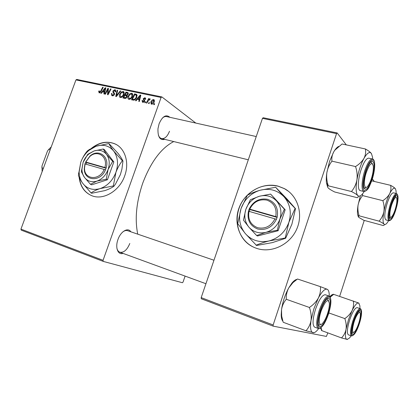 <?xml version="1.0" encoding="UTF-8"?>
<svg xmlns="http://www.w3.org/2000/svg" width="419" height="419" viewBox="0 0 419 419"><rect width="100%" height="100%" fill="white"/><g stroke="black" fill="none" stroke-linecap="round" stroke-linejoin="round"><path stroke-width="0.63" d="M257.03 248.504C271.559 253.301 289.686 244.827 296.573 229.45C303.618 214.135 297.783 195.61 284.323 188.576L278.038 186.115C262.535 182.035 244.921 192.08 239.108 207.745C233.1 223.343 240.056 241.747 254.967 247.755L257.03 248.504M288.502 191.31L284.464 188.686L278.179 186.225C266.667 183.732 256.412 186.722 247.425 195.212M79.133 177.232C80.197 186.329 84.402 192.483 91.756 195.689C103.268 200.607 119.614 190.991 124.721 175.797C129.597 162.708 125.072 148.342 115.141 143.953C107.301 140.705 99.444 142.12 91.562 148.195M79.401 177.824C80.537 186.429 84.559 192.342 91.457 195.568M123.06 253.401C117.928 255.26 114.953 247.535 117.959 239.537C120.709 231.34 128.041 227.108 130.848 231.801M116.906 248.258C117.425 250.342 118.399 251.662 119.839 252.222C123.788 252.867 127.114 249.949 129.806 243.47M164.835 139.375C159.995 140.522 157.706 136.966 157.968 128.701L159.11 123.746C162.446 116.267 166.034 114.115 169.873 117.294M158.403 135.227C159.147 137.107 160.215 138.228 161.614 138.589C164.798 138.919 167.422 136.474 169.491 131.257M137.736 234.158C134.688 219.058 136.343 202.078 142.711 183.223C150.809 161.944 161.158 148.054 173.759 141.559M185.098 276.1L183.04 282.066L182.422 282.725L103.268 261.404L21.238 230.146L20.95 229.114L103.048 260.319L103.268 261.404M132.472 96.281C131.776 98.219 130.597 99.24 128.926 99.345L128.565 99.214C127.779 98.549 127.627 97.585 128.099 96.333L129.78 93.788L132.037 93.322C132.839 94.008 132.985 94.998 132.472 96.281M137.332 99.256L136.086 100.796L135.494 100.665L140.15 95.04L140.821 95.176L139.333 101.487L138.778 101.372L139.208 99.654L137.332 99.256M99.203 92.976L98.68 91.457L98.921 90.928L99.46 90.96L99.486 92.29L100.565 91.316L102.681 87.246L103.2 87.356L101.005 91.572L99.203 92.976M114.481 94.348C113.978 95.448 113.24 95.925 112.266 95.773L111.805 95.611L111.449 93.416L111.999 93.453L111.81 94.364L112.554 95.082L113.937 94.291L113.994 93.741L113.004 92.431L112.889 90.996L114.869 89.697L115.267 89.839L115.66 91.876L115.115 91.829L114.602 90.394L113.423 91.07L114.481 94.348M120.782 91.012L116.382 96.574L115.712 96.428L117.121 90.253L117.65 90.363L116.44 95.658L120.211 90.892L120.782 91.012M123.883 94.469C123.191 96.396 122.029 97.407 120.384 97.512L120.033 97.386C119.258 96.731 119.106 95.778 119.583 94.526L121.243 92.002L123.458 91.541C124.254 92.217 124.396 93.191 123.883 94.469M154.69 103.818L154.239 104.682L153.673 104.561L154.108 103.692L154.69 103.818M195.804 123.076L161.865 96.925L161.085 97.465L75.944 79.919L20.95 229.114M161.085 97.465L103.048 260.319M127.125 96.836C126.653 97.941 125.936 98.465 124.962 98.413L122.903 97.967L125.962 92.091L127.957 92.609L128.172 94.139L126.926 95.469L127.125 96.836M102.514 91.855L101.325 93.348L100.77 93.228L105.216 87.775L105.845 87.906L104.357 93.997L103.839 93.887L104.263 92.227L102.514 91.855M107.238 90.693L105.384 94.217L104.865 94.107L107.877 88.33L108.421 88.44L108.002 93.804L110.537 88.88L111.066 88.99L108.05 94.788L107.505 94.673L107.913 89.315L107.238 90.693M142.821 102.325L142.423 102.178L142.078 100.434L142.659 100.471L142.832 101.686L144.026 101.23L143.198 98.769L144.817 97.732L145.204 97.873L145.587 99.366L145.005 99.329L144.586 98.292L143.712 99.162L144.613 100.424L144.597 101.298L142.821 102.325M133.928 100.172L131.493 99.811L134.578 93.877L136.521 94.369L136.804 97.04C136.269 98.612 135.311 99.654 133.928 100.172M154.292 101.759C153.778 103.289 152.862 104.095 151.531 104.19L151.217 104.074L150.84 102.1C151.353 100.513 152.291 99.675 153.653 99.586L153.962 99.696L154.292 101.759M149.483 102.707L149.033 103.566L148.473 103.446L148.907 102.582L149.483 102.707M147.807 101.361L146.88 103.105L146.315 102.985L148.588 98.612L149.159 98.727L148.682 99.633L149.95 98.811L150.274 99.052L147.807 101.361M145.718 101.901L145.267 102.76L144.712 102.645L145.147 101.78L145.718 101.901M75.944 79.919L76.771 79.448L161.865 96.925M327.82 332.869L326.417 336.426L273.167 326.139L201.293 298.757L201.188 297.616L273.146 324.966L273.167 326.139M336.546 133.624L262.467 118.357L263.169 117.734L337.169 132.938L336.546 133.624L273.146 324.966M262.467 118.357L201.188 297.616M374.272 181.448L372.339 178.923M346.314 144.89L337.169 132.938M364.247 220.41L339.641 296.364M166.626 116.571L166.589 116.566C165.18 116.283 163.74 116.822 162.268 118.179M213.962 260.241L127.612 230.691C126.145 230.225 124.548 230.628 122.814 231.906M154.574 104.038L154.108 103.692M127.905 93.516L125.962 92.091M127.921 93.484L128.308 93.568M128.078 94.369L127.486 93.217L126.145 92.887L125.192 94.725L127.245 96.124M127.491 95.171L127.025 94.835L127.627 94.05M125.192 94.725L127.025 94.835M124.836 95.412L123.799 97.397L125.339 97.69L126.596 96.705L126.397 95.794L124.836 95.412M125.297 98.439L123.799 97.397M127.051 97.019L126.596 96.705M126.051 98.187L125.339 97.69M120.038 94.846L119.583 94.526M121.761 92.369L121.243 92.002M123.93 92.002L123.086 91.405M121.494 92.557L120.101 94.668L120.677 96.815C121.96 96.648 122.856 95.804 123.375 94.291L123.066 92.201L121.494 92.557M123.83 94.61L123.375 94.291M121.484 97.376L120.677 96.815M117.598 90.588L117.121 90.253M116.87 95.951L116.44 95.658M120.635 91.195L120.211 90.892M111.899 93.72L111.449 93.416M113.376 95.637L112.554 95.082M114.377 94.594L113.937 94.291M114.555 94.123L113.994 93.741M114.638 93.557L113.004 92.431M113.366 91.326L112.889 90.996M115.702 90.279L114.869 89.697M99.151 91.771L98.68 91.457M99.334 91.206L98.921 90.928M100.146 92.73L99.486 92.29M103.105 87.54L102.681 87.246M105.782 88.163L105.216 87.775M104.713 92.531L104.263 92.227M104.373 89.603L103.048 91.222L104.446 91.52L105.221 88.477L104.373 89.603M104.75 92.374L103.048 91.222M105.635 88.76L105.221 88.477M104.886 91.819L104.446 91.52M108.406 88.697L107.877 88.33M108.416 94.081L108.002 93.804M109.202 92.573L108.762 92.274M110.967 89.179L110.537 88.88M108.254 91.384L107.72 91.023M108.353 89.619L107.913 89.315M142.549 100.879L142.046 100.518M142.565 100.785L142.078 100.434M143.722 102.252L143.052 101.765M144.482 101.56L144.026 101.23M144.623 101.23L144.052 100.817M143.712 99.141L143.198 98.769M145.618 98.318L144.817 97.732M140.747 95.48L140.15 95.04M139.684 99.994L139.208 99.654M139.276 96.93L137.893 98.601L139.386 98.915L140.166 95.762L139.276 96.93M139.705 99.9L137.893 98.601M140.606 96.087L140.166 95.762M139.857 99.256L139.386 98.915M136.489 95.307L134.578 93.877M136.505 95.275L137.081 95.396M134.766 94.689L132.399 99.235L133.095 99.382C134.593 99.528 135.651 98.695 136.269 96.889L136.206 95.097L134.766 94.689M133.761 100.193L132.399 99.235M137.092 95.736L136.206 95.097M136.735 97.224L136.269 96.889M134.143 100.125L133.095 99.382M128.565 96.658L128.099 96.333M130.299 94.155L129.78 93.788M132.524 93.814L131.655 93.186M130.037 94.343L128.628 96.475L129.225 98.643C130.524 98.475 131.435 97.627 131.954 96.098L131.639 93.992L130.037 94.343M132.414 96.428L131.954 96.098M130.037 99.209L129.225 98.643M151.332 102.456L150.84 102.1M154.349 100.104L153.653 99.586M153.427 100.146L151.427 102.147L151.584 103.566L153.731 101.639L153.427 100.146M154.202 101.99L153.731 101.639M152.38 104.095L151.741 103.624M149.368 102.922L148.907 102.582M149.044 98.947L148.588 98.612M150.259 99.041L149.95 98.811M145.608 102.116L145.147 101.78M116.435 144.634L115.345 144.073C107.84 140.92 100.246 142.13 92.557 147.692M247.378 195.259C231.618 210.123 234.551 238.699 253.568 247.142M359.183 215.832L379.09 221.159C381.552 222.348 383.191 223.337 384.008 224.139C384.59 224.872 384.302 225.333 383.149 225.516L363.744 220.274L358.732 217.341L358.554 216.115L359.183 215.832C357.967 212.255 357.596 208.662 358.077 205.048C358.784 201.529 360.303 198.381 362.629 195.594L362.472 193.945M395.457 209.998C392.451 218.33 390.377 220.787 389.23 217.361C388.947 214.266 389.639 210.008 391.299 204.587C392.488 200.947 393.713 198.297 394.965 196.637C398.207 192.248 398.432 201.036 395.457 209.998M389.324 217.885L390.681 217.283L389.324 217.885M396.552 193.588L393.389 192.819C391.603 192.918 389.539 196.38 387.203 203.205C384.495 212.627 384.066 218.189 385.904 219.896L389.036 220.729C387.235 219.027 387.685 213.454 390.398 204.011C392.739 197.171 394.787 193.693 396.552 193.588C398.469 194.809 398.542 199.072 396.772 206.384M362.629 195.594L382.84 200.664C384.076 204.362 384.422 208.049 383.872 211.731C383.086 215.308 381.494 218.451 379.09 221.159M371.711 180.84L390.623 185.334C391.246 188.11 390.937 190.881 389.691 193.646C388.214 196.322 385.93 198.664 382.84 200.664M395.457 188.854L395.379 188.733C394.619 187.759 393.032 186.628 390.623 185.334M358.334 216.827L357.617 214.47C357.281 212.093 357.433 208.955 358.077 205.048L360.345 195.82M388.664 220.63L387.13 222.913C385.82 224.511 384.778 224.919 384.008 224.139C382.767 222.499 382.72 218.362 383.872 211.731C385.202 204.912 387.146 198.884 389.691 193.646C392.221 188.822 394.117 187.183 395.379 188.733L396.034 190.739L396.185 193.499M396.201 197.38L395.332 196.207L396.201 197.38M394.771 210.705C396.426 205.729 397.128 201.743 396.882 198.753C396.065 195.977 394.441 197.684 392.011 203.875C389.115 211.815 389.167 220.247 391.99 216.403C392.922 215.204 393.85 213.308 394.771 210.705M371.789 177.31C373.067 172.738 373.565 168.962 373.277 165.982C371.805 161.331 369.364 163.866 365.949 173.576C363.027 183.276 364.53 191.012 368.097 185.727C369.479 183.758 370.71 180.95 371.789 177.31M370.684 162.174L371.171 162.163L372.344 163.661L371.171 162.163L370.684 162.174M366.112 187.382L364.357 188.189L363.917 187.958L364.357 188.189L366.112 187.382M328.292 185.732C326.825 181.458 326.338 177.132 326.836 172.748L329.544 161.388L333.781 151.757L334.901 150.128L342.077 143.984L365.384 148.96C366.007 152.102 365.53 155.255 363.943 158.429C362.089 161.504 359.293 164.217 355.548 166.558C357.051 171.004 357.501 175.467 356.915 179.95C356.045 184.313 354.233 188.173 351.473 191.525C354.516 193.054 356.606 194.385 357.737 195.505C358.585 196.558 358.418 197.291 357.229 197.7L334.718 191.991C331.759 190.54 329.643 189.247 328.36 188.11C327.365 187.073 327.307 186.303 328.192 185.8L351.473 191.525M327.668 187.204L326.448 182.815C326.144 180.013 326.27 176.661 326.836 172.748C327.59 168.475 329.297 164.609 331.953 161.153C331.502 157.953 332.11 154.821 333.781 151.757L334.771 150.212C336.148 148.226 337.452 146.959 338.683 146.399M371.81 179.238C367.913 189.535 365.185 191.933 363.624 186.434C363.304 182.443 364.064 177.488 365.907 171.565C367.054 168.098 368.296 165.39 369.637 163.441C374.387 156.324 375.743 167.71 371.81 179.238M372.423 158.979L368.725 158.167C366.321 158.204 363.755 162.127 361.026 169.931C357.789 179.583 357.459 190.31 360.251 190.619L363.901 191.525C361.157 191.221 361.534 180.479 364.771 170.795C367.505 162.965 370.056 159.031 372.423 158.979C375.77 159.398 375.246 170.166 372.114 179.636C374.811 170.517 375.372 164.117 373.806 160.435C371.574 158.597 368.83 162.158 365.578 171.13C362.781 180.73 362.257 187.209 364.006 190.572C366.337 191.933 369.039 188.288 372.114 179.636M331.953 161.153L355.548 166.558M371.543 153.742L371.412 153.537C370.365 152.17 368.353 150.641 365.384 148.96M364.163 191.567L363.111 193.133C360.906 196.066 359.114 196.857 357.737 195.505C355.956 193.227 355.684 188.047 356.915 179.95C358.386 171.643 360.728 164.468 363.943 158.429C367.149 152.919 369.637 151.285 371.412 153.537L372.533 157.125L372.695 159.063M353.783 322.97C351.866 330.738 352.164 333.65 354.673 331.701C356.281 329.706 357.763 326.485 359.109 322.043C360.078 318.644 360.492 315.984 360.361 314.056C360.131 309.604 356.003 315.083 353.783 322.97M353.301 332.518L351.876 333.011L353.301 332.518M358.9 311.254L359.748 312.537L358.9 311.254M351.143 335.818L349.519 337.997L346.963 339.495C345.345 338.94 345.031 335.561 346.031 329.355L348.435 319.833L352.033 310.709C350.42 313.773 348.021 316.403 344.832 318.587C346.11 322.279 346.508 325.867 346.031 329.355C345.319 332.717 343.81 335.572 341.501 337.924L347.498 339.479M353.72 321.635C355.244 317.031 356.836 313.716 358.486 311.689C361.623 307.86 361.948 314.894 359.156 323.337C356.501 331.911 352.07 337.515 351.798 332.398C351.661 329.774 352.3 326.186 353.72 321.635M349.577 320.189C347.131 328.475 346.728 333.346 348.362 334.802L351.462 335.933C349.855 334.488 350.279 329.612 352.73 321.305C355.611 313.03 358.119 308.824 360.256 308.683L357.15 307.625C354.982 307.75 352.458 311.94 349.577 320.189M321.745 330.235C321.148 330.151 321.195 330.298 321.886 330.675L321.043 327.648M321.886 330.675L341.501 337.924M328.836 312.941L344.832 318.587M353.39 300.994C353.872 304.288 353.416 307.53 352.033 310.709C354.83 305.105 357.046 302.544 358.68 303.016L333.681 294.358C332.885 294.159 332.817 294.211 333.472 294.505M330.203 297.181L333.681 294.358M359.052 303.277L358.68 303.016L359.911 305.839L359.937 308.578M321.729 330.182L320.462 328.072M329.879 296.683L330.135 296.385C331.45 294.924 332.555 294.3 333.456 294.515M321.514 309.997C317.853 319.749 318.927 328.129 322.97 322.871C324.458 321.017 325.841 318.34 327.119 314.847C328.706 310.317 329.454 306.488 329.371 303.361C328.229 298.265 325.61 300.475 321.514 309.997M320.813 324.432L318.948 325.071L318.487 324.756L318.948 325.071L320.813 324.432M326.935 299.046L327.485 299.087L328.58 300.769L327.485 299.087L326.935 299.046M318.623 328.569L317.555 329.952C315.79 332.037 314.276 332.974 313.009 332.765C310.683 332.031 310.023 327.92 311.029 320.435L313.815 308.981L318.32 298.103C316.272 301.738 313.302 304.854 309.421 307.467C310.977 311.904 311.511 316.225 311.029 320.435C310.269 324.489 308.583 327.936 305.959 330.785L313.957 332.728M320.409 311.223C321.996 306.478 323.772 302.843 325.736 300.313C330.429 294.196 331.822 302.864 328.166 313.648C324.756 324.652 318.382 330.958 318.283 322.981C318.22 319.797 318.927 315.879 320.409 311.223M315.455 309.494C312.543 319.378 312.275 325.264 314.653 327.15L318.257 328.48C315.921 326.605 316.214 320.713 319.131 310.798C322.677 300.931 325.94 295.992 328.931 295.982L325.317 294.756C322.284 294.751 318.995 299.664 315.455 309.494M283.076 321.823L281.668 316.041L281.526 309.683C282.17 305.697 283.757 302.23 286.271 299.266L309.421 307.467M283.218 322.263L305.959 330.785M286.271 299.266C286.041 295.332 286.858 291.551 288.722 287.926L292.965 282.61L297.5 279.002L320.383 286.648C320.797 290.519 320.111 294.342 318.32 298.103C321.918 291.488 324.872 288.544 327.181 289.272L320.383 286.648M327.841 289.739L327.181 289.272C328.376 289.843 329.056 291.545 329.24 294.389L329.271 296.139M282.888 321.221C281.856 320.1 281.29 318.037 281.201 315.036L281.526 309.683C282.652 301.999 285.051 294.751 288.722 287.926L291.854 283.176C293.745 280.856 295.432 279.599 296.924 279.41M41.91 167.867L41.989 165.955L47.499 151.013L48.73 149.415L50.175 149.824M41.989 165.955L42.125 171.67M43.351 168.349L41.91 167.904M51.249 146.912L48.73 149.415M104.829 167.516L85.775 162.043L84.931 163.881L84.282 168.611C83.852 181.191 100.591 182.438 105.462 169.821L106.148 168.009L104.829 167.516C108.338 156.858 97.517 149.232 89.781 156.538L85.775 162.043M106.122 167.998C109.956 156.497 98.276 148.242 89.938 156.119L85.607 162.106M81.391 171.79L84.434 177.347L90.467 184.308L91.661 184.831L107.426 179.756L113.832 161.933L104.383 149.646L103.226 149.023L94.003 150.971L87.718 154.375L83.103 162.373L81.391 171.79M90.467 184.308L96.883 181.123L106.258 179.212L107.426 179.756M106.258 179.212L108.071 169.569L112.69 161.341L113.832 161.933M112.69 161.341L106.526 154.396L103.226 149.023M122.364 160.76L113.649 151.002C111.365 148.007 109.794 145.513 108.93 143.528L96.014 146.268L88.975 150.348C85.277 153.511 82.543 157.471 80.778 162.216L79.123 172.083C79.264 176.373 80.432 180.076 82.622 183.192C86.963 188.796 92.793 190.603 100.11 188.602C107.416 185.994 112.68 180.579 115.911 172.361C118.624 164.007 117.87 156.884 113.649 151.002C109.04 145.603 103.163 144.026 96.014 146.268L89.31 149.536L87.225 151.07C84.58 154.234 82.433 157.947 80.778 162.216L78.395 175.357C79.05 177.473 80.458 180.086 82.622 183.192L91.075 192.976L91.714 193.248L104.729 190.635C108.579 189.362 111.653 187.895 113.952 186.225L113.334 185.942L115.911 172.361C117.603 167.925 119.755 164.054 122.364 160.76L122.966 161.079L121.908 169.176L120.389 174.587L115.513 184.035L113.952 186.225M91.075 192.976C93.217 191.363 96.229 189.901 100.11 188.602L113.334 185.942M108.93 143.528L118.1 153.438C120.379 156.402 122.002 158.953 122.966 161.079M94.003 150.971L88.891 153.946C86.283 156.203 84.35 159.011 83.103 162.373L81.92 169.328C82.009 172.434 82.847 175.111 84.434 177.347C87.545 181.317 91.693 182.574 96.883 181.123C102.053 179.243 105.782 175.388 108.071 169.569C110.003 163.651 109.49 158.592 106.526 154.396C103.278 150.536 99.104 149.394 94.003 150.971M84.957 163.892L105.462 169.821M85.125 163.834L84.518 168.155C84.125 179.824 99.612 181.008 104.174 169.339M106.075 168.213L86.681 162.635L86.141 164.128M86.681 162.635L85.581 162.101M275.744 216.602L249.75 209.139L249.137 209.091L248.462 211.192C246.911 219.844 249.965 225.778 257.617 228.989C265.913 230.618 272.182 227.381 276.425 219.284L277.184 217.147L275.744 216.602C277.059 208.384 274.11 202.89 266.893 200.12C259.272 198.826 253.558 201.832 249.75 209.139M277.148 217.136C278.598 208.259 275.43 202.319 267.631 199.324C259.398 197.941 253.244 201.199 249.174 209.097M243.449 220.148L248.928 227.203L256.643 235.53L257.496 235.981L278.143 230.733L285.161 209.757L270.622 194.091L259.419 196.244L250.389 199.737L245.859 209.291L243.449 220.148M256.643 235.53L265.908 232.351L277.341 230.261L278.143 230.733M277.341 230.261L279.908 219.106L284.386 209.222L285.161 209.757M284.386 209.222L270.622 194.091M295.112 208.379L283.946 196.715L275.629 187.251L259.969 190.278C250.808 193.217 244.507 199.292 241.066 208.505C238.165 217.896 239.574 226.244 245.298 233.551C251.557 240.464 259.497 242.92 269.113 240.925C278.677 238.186 285.26 231.985 288.88 222.316C291.771 212.454 290.126 203.922 283.946 196.715C277.294 190.079 269.302 187.932 259.969 190.278C255.04 191.734 250.85 193.384 247.399 195.223L241.066 208.505L237.73 223.62L245.298 233.551L256.543 245.476L272.345 242.627L285.648 238.254L285.229 238.013L288.88 222.316L295.112 208.379L295.51 208.672L291.875 224.27L285.648 238.254M256.082 245.251C259.628 243.701 263.97 242.255 269.113 240.925L285.229 238.013M275.629 187.251L286.968 198.967L295.51 208.672M259.419 196.244C252.856 198.323 248.336 202.676 245.859 209.291C243.785 216.036 244.811 222.007 248.928 227.203C253.427 232.105 259.083 233.818 265.908 232.351C272.68 230.371 277.347 225.956 279.908 219.106C281.977 212.124 280.835 206.059 276.482 200.911C271.784 196.155 266.096 194.599 259.419 196.244M248.462 211.192L276.425 219.284M249.043 211.234C247.645 219.257 250.489 224.746 257.58 227.706C265.253 229.209 271.072 226.223 275.026 218.749M277.1 217.382L249.944 209.573L249.347 211.323M249.944 209.573L249.137 209.091M128.272 93.07L127.276 92.363M127.057 95.611L126.061 94.904M125.81 98.313L124.799 97.611M117.76 94.83L117.315 94.526M114.623 93.788L113.476 92.997M100.989 91.604L100.565 91.316M105.263 90.289L104.813 89.985M144.675 101.005L143.67 100.277M140.234 97.674L139.752 97.328M136.987 94.956L135.876 94.149M395.672 210.28C397.945 202.592 398.548 197.386 397.479 194.652C395.866 193.489 393.729 196.7 391.063 204.283C388.717 212.302 388.141 217.561 389.33 220.059C391.016 220.892 393.132 217.629 395.672 210.28M353.416 321.541C351.043 329.659 350.661 334.352 352.279 335.614C354.395 335.184 356.784 331.12 359.439 323.426C361.744 315.633 362.157 310.971 360.675 309.432C358.627 309.536 356.208 313.569 353.416 321.541M319.975 311.087C317.136 320.828 316.905 326.501 319.273 328.108C322.237 327.689 325.333 322.913 328.569 313.773C331.309 304.503 331.597 298.873 329.434 296.877C326.569 296.825 323.416 301.565 319.975 311.087M127.565 93.269L128.277 93.777M126.528 95.888L127.235 96.386M123.066 92.201L124.181 92.987M120.436 96.731L121.41 97.402M112.229 94.966L113.282 95.684M115 90.588L115.843 91.174M99.361 92.243L100.12 92.751M142.832 101.686L143.654 102.278M144.906 98.444L145.681 99.01M131.639 93.992L132.765 94.799M128.979 98.554L129.958 99.24M153.59 100.209L154.491 100.879M151.584 103.566L152.327 104.111M395.798 209.877L395.662 210.317C393.451 217.142 391.241 220.614 389.036 220.729M357.617 214.47L358.554 216.115M256.25 136.547L166.589 116.566M248.305 159.796L159.854 138.16M363.901 191.525C368.615 190.64 369.542 185.785 372.093 179.699M326.448 182.815L328.192 185.8M351.462 335.933C354.071 335.802 356.731 331.633 359.439 323.426C361.131 318.016 361.812 313.784 361.487 310.72C361.016 309.206 360.602 308.525 360.256 308.683M330.135 296.385L332.628 295.128M320.823 327.82L321.383 328.988M119.839 252.222L205.933 283.726M318.257 328.48C321.692 328.58 325.128 323.678 328.569 313.773C331.549 303.712 331.67 297.783 328.931 295.982M291.854 283.176L292.965 282.61M281.201 315.036L281.668 316.041M89.781 156.538L89.938 156.119M88.975 150.348L89.315 149.536M79.123 172.083L78.515 173.33M88.891 153.946L89.132 153.338M81.92 169.328L81.49 170.187M84.518 168.155L84.282 168.611"/></g></svg>
